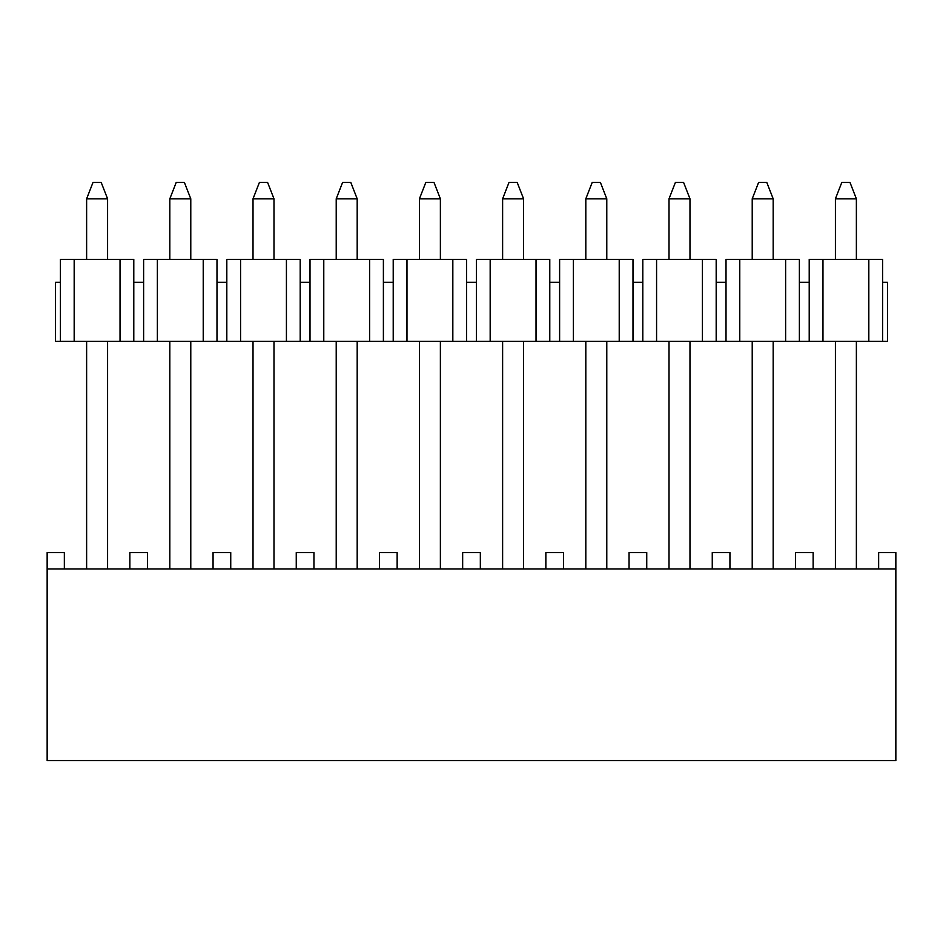 <?xml version="1.0" encoding="UTF-8"?>
<svg xmlns="http://www.w3.org/2000/svg" width="943" height="943" viewBox="0 0 943 943"><rect width="100%" height="100%" fill="white"/><g stroke="black" fill="none" stroke-linecap="round" stroke-linejoin="round"><path stroke-width="1.41" d="M878.652 568.947L878.652 552.574L895.85 552.574L895.85 760.565L47.15 760.565L47.15 568.947L895.85 568.947M795.456 568.947L795.456 552.574L813.137 552.574L813.137 568.947M729.941 568.947L729.941 552.574L712.26 552.574L712.26 568.947M653.358 760.565L720.511 760.565M123.25 760.565L86.461 760.565M47.15 568.947L47.15 552.574L64.348 552.574L64.348 568.947M230.74 568.947L230.74 552.574L213.059 552.574L213.059 568.947M147.544 568.947L147.544 552.574L129.863 552.574L129.863 568.947M313.948 568.947L313.948 552.574L296.255 552.574L296.255 568.947M397.144 568.947L397.144 552.574L379.451 552.574L379.451 568.947M480.341 568.947L480.341 552.574L462.659 552.574L462.659 568.947M563.549 568.947L563.549 552.574L545.856 552.574L545.856 568.947M646.745 568.947L646.745 552.574L629.052 552.574L629.052 568.947M253.019 341.295L253.019 568.947M273.989 341.295L273.989 568.947M419.423 341.295L419.423 568.947M440.381 341.295L440.381 568.947M606.785 341.295L606.785 568.947M585.815 341.295L585.815 568.947M752.219 341.295L752.219 568.947M773.177 341.295L773.177 568.947M835.415 341.295L835.415 568.947M856.374 341.295L856.374 568.947M190.781 341.295L190.781 568.947M169.823 341.295L169.823 568.947M357.185 341.295L357.185 568.947M336.215 341.295L336.215 568.947M107.585 341.295L107.585 568.947M86.626 341.295L86.626 568.947M689.981 341.295L689.981 568.947M669.011 341.295L669.011 568.947M523.577 341.295L523.577 568.947M502.619 341.295L502.619 568.947M882.589 341.295L882.589 282.334L887.493 282.334L887.493 341.295L203.228 341.295L203.228 259.408L216.984 259.408L216.984 341.295M157.375 341.295L157.375 259.408L143.619 259.408L143.619 282.334L133.788 282.334L133.788 259.408L60.411 259.408L60.411 282.334L55.507 282.334L55.507 341.295L203.228 341.295M882.589 282.334L882.589 259.408L868.821 259.408L868.821 341.295M868.821 259.408L822.968 259.408L822.968 341.295M822.968 259.408L809.212 259.408L809.212 341.295M809.212 282.334L799.381 282.334L799.381 341.295M799.381 282.334L799.381 259.408L785.625 259.408L785.625 341.295M785.625 259.408L739.772 259.408L739.772 341.295M739.772 259.408L726.016 259.408L726.016 341.295M726.016 282.334L716.185 282.334L716.185 341.295M716.185 282.334L716.185 259.408L702.429 259.408L702.429 341.295M702.429 259.408L656.576 259.408L656.576 341.295M656.576 259.408L642.808 259.408L642.808 341.295M642.808 282.334L632.989 282.334L632.989 341.295M632.989 282.334L632.989 259.408L619.221 259.408L619.221 341.295M619.221 259.408L573.379 259.408L573.379 341.295M573.379 259.408L559.612 259.408L559.612 341.295M559.612 282.334L549.781 282.334L549.781 341.295M549.781 282.334L549.781 259.408L536.025 259.408L536.025 341.295M536.025 259.408L490.171 259.408L490.171 341.295M490.171 259.408L476.415 259.408L476.415 341.295M476.415 282.334L466.585 282.334L466.585 341.295M466.585 282.334L466.585 259.408L452.829 259.408L452.829 341.295M452.829 259.408L406.975 259.408L406.975 341.295M406.975 259.408L393.219 259.408L393.219 341.295M393.219 282.334L383.388 282.334L383.388 341.295M383.388 282.334L383.388 259.408L369.621 259.408L369.621 341.295M369.621 259.408L323.779 259.408L323.779 341.295M323.779 259.408L310.011 259.408L310.011 341.295M310.011 282.334L300.192 282.334L300.192 341.295M300.192 282.334L300.192 259.408L286.424 259.408L286.424 341.295M286.424 259.408L226.815 259.408L226.815 341.295M240.571 341.295L240.571 259.408M226.815 282.334L216.984 282.334M203.228 259.408L157.375 259.408M143.619 282.334L143.619 341.295M133.788 282.334L133.788 341.295M120.032 259.408L120.032 341.295M74.179 259.408L74.179 341.295M60.411 282.334L60.411 341.295M190.781 259.408L190.781 198.808L169.823 198.808L169.823 259.408M107.585 259.408L107.585 198.808L86.626 198.808L86.626 259.408M273.989 259.408L273.989 198.808L253.019 198.808L253.019 259.408M357.185 259.408L357.185 198.808L336.215 198.808L336.215 259.408M440.381 259.408L440.381 198.808L419.423 198.808L419.423 259.408M523.577 259.408L523.577 198.808L502.619 198.808L502.619 259.408M606.785 259.408L606.785 198.808L585.815 198.808L585.815 259.408M689.981 259.408L689.981 198.808L669.011 198.808L669.011 259.408M856.374 259.408L856.374 198.808L835.415 198.808L835.415 259.408M773.177 259.408L773.177 198.808L752.219 198.808L752.219 259.408M169.823 198.808L176.211 182.435L184.392 182.435L190.781 198.808M86.626 198.808L93.003 182.435L101.196 182.435L107.585 198.808M253.019 198.808L259.408 182.435L267.6 182.435L273.989 198.808M336.215 198.808L342.604 182.435L350.796 182.435L357.185 198.808M419.423 198.808L425.812 182.435L433.992 182.435L440.381 198.808M502.619 198.808L509.008 182.435L517.188 182.435L523.577 198.808M585.815 198.808L592.204 182.435L600.396 182.435L606.785 198.808M669.011 198.808L675.4 182.435L683.592 182.435L689.981 198.808M835.415 198.808L841.804 182.435L849.997 182.435L856.374 198.808M752.219 198.808L758.608 182.435L766.789 182.435L773.177 198.808"/></g></svg>
